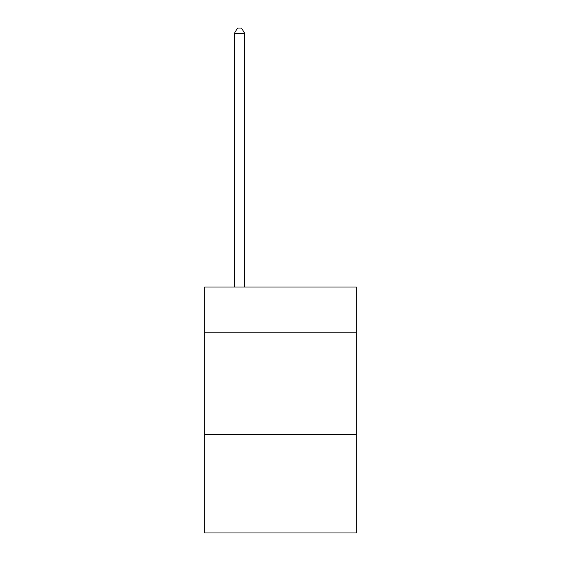<?xml version="1.0" encoding="UTF-8"?>
<svg xmlns="http://www.w3.org/2000/svg" width="561" height="561" viewBox="0 0 561 561"><rect width="100%" height="100%" fill="white"/><g stroke="black" fill="none" stroke-linecap="round" stroke-linejoin="round"><path stroke-width="0.84" d="M356.319 332.14L356.319 287.057L204.681 287.057L204.681 332.14L356.319 332.14L356.319 532.95L204.681 532.95L204.681 332.14M356.319 434.593L204.681 434.593M244.638 287.057L244.638 33.38L234.393 33.38L234.393 287.057M234.393 33.38L237.471 28.05L241.567 28.05L244.638 33.38"/></g></svg>
